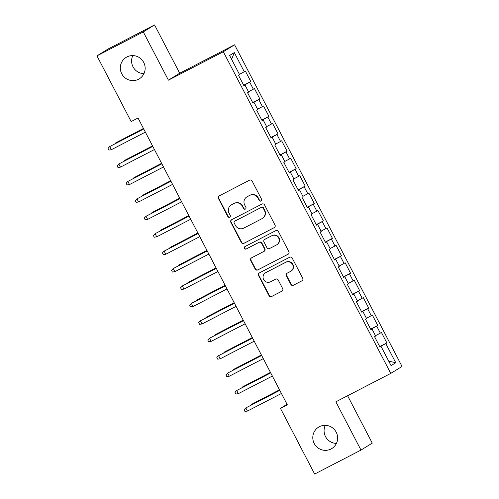 <?xml version="1.0" encoding="UTF-8"?>
<svg xmlns="http://www.w3.org/2000/svg" width="499" height="499" viewBox="0 0 499 499"><rect width="100%" height="100%" fill="white"/><g stroke="black" fill="none" stroke-linecap="round" stroke-linejoin="round"><path stroke-width="0.75" d="M261.002 201.01A1.347 1.329 -121.6 0 0 261.563 199.201L252.101 181.031A1.927 1.896 -121.6 0 0 249.525 180.195L219.211 195.876A1.927 1.896 -121.6 0 0 218.419 198.459L227.881 216.635A1.347 1.329 -121.6 0 0 229.765 217.171A1.347 1.329 -121.6 0 0 230.239 215.412L229.01 213.061A6.169 6.069 -121.6 0 1 231.555 204.796L234.081 203.492A6.169 6.069 -121.6 0 1 242.314 206.174L243.543 208.526A1.347 1.329 -121.6 0 0 245.427 209.069A1.347 1.329 -121.6 0 0 245.901 207.31L244.672 204.958A6.169 6.069 -121.6 0 1 247.217 196.693L249.743 195.39A6.169 6.069 -121.6 0 1 257.977 198.072L259.206 200.423A1.347 1.329 -121.6 0 0 261.002 201.01M319.404 426.695A12.575 12.363 -121.6 0 0 314.451 443.929A12.575 12.363 -121.6 0 0 331.804 448.551A12.575 12.363 -121.6 0 0 335.97 431.76A12.575 12.363 -121.6 0 0 319.404 426.695M325.279 425.335A12.575 12.363 -121.6 0 0 336.413 443.411M126.927 56.948A12.575 12.363 -121.6 0 0 121.974 74.189A12.575 12.363 -121.6 0 0 139.327 78.805A12.575 12.363 -121.6 0 0 143.494 62.013A12.575 12.363 -121.6 0 0 126.927 56.948M132.803 55.589A12.575 12.363 -121.6 0 0 143.943 73.665M290.842 284.405A1.927 1.896 -121.6 0 0 293.418 285.247L301.92 280.843A1.927 1.896 -121.6 0 0 302.718 278.261L292.208 258.083A1.927 1.896 -121.6 0 0 289.638 257.241L259.324 272.928A1.927 1.896 -121.6 0 0 258.526 275.51L269.036 295.689A1.927 1.896 -121.6 0 0 271.606 296.531L281.879 291.216A1.927 1.896 -121.6 0 0 282.677 288.634L278.18 279.995A1.927 1.896 -121.6 0 0 275.604 279.159L270.508 281.792A5.158 5.071 -121.6 0 1 263.715 279.714A5.158 5.071 -121.6 0 1 265.749 272.641L285.702 262.318A5.158 5.071 -121.6 0 1 292.501 264.395A5.158 5.071 -121.6 0 1 290.468 271.468L287.143 273.19A1.927 1.896 -121.6 0 0 286.345 275.766L290.842 284.405L291.148 284.218A1.927 1.896 -121.6 0 0 293.724 285.06L302.188 280.675M287.324 404.808L138.023 118.007L131.156 121.556L96.962 55.869L143.288 31.899L168.412 80.164L223.315 51.753L390.761 373.408L335.852 401.814L360.983 450.079L314.657 474.05L280.457 408.363L287.324 404.808M274.232 227.656A1.927 1.896 -121.6 0 0 275.024 225.074L264.52 204.889A1.927 1.896 -121.6 0 0 261.944 204.054L231.63 219.735A1.927 1.896 -121.6 0 0 230.837 222.317L241.341 242.502A1.927 1.896 -121.6 0 0 243.917 243.337L274.469 227.507M278.367 231.486L288.871 251.664A1.927 1.896 -121.6 0 1 288.079 254.247L257.765 269.934A1.927 1.896 -121.6 0 1 255.189 269.098L250.691 260.459A1.927 1.896 -121.6 0 1 251.484 257.877L263.778 251.515A1.927 1.896 -121.6 0 0 264.576 248.932L261.595 243.206A1.927 1.896 -121.6 0 0 259.018 242.364L246.219 248.989A1.347 1.329 -121.6 0 1 244.441 248.446A1.347 1.329 -121.6 0 1 244.972 246.593L275.791 230.644A1.927 1.896 -121.6 0 1 278.367 231.486M223.315 51.753L234.599 44.804L402.038 366.459L390.761 373.408M243.662 85.229L250.797 81.537L245.358 71.083L244.273 71.75L234.299 52.582L229.602 55.476L239.582 74.644L238.497 75.305L243.942 85.766L245.021 85.098L248.652 92.066L247.566 92.733L253.012 103.187L254.091 102.52L257.721 109.493L256.642 110.154L262.081 120.608L263.166 119.947L266.79 126.914L265.711 127.582L271.15 138.036L272.236 137.368L275.86 144.336L274.781 145.003L280.22 155.457L281.305 154.796L284.935 161.763L283.85 162.431L289.295 172.885L290.374 172.217L294.005 179.185L292.919 179.852L298.365 190.306L299.444 189.645L303.074 196.612L301.995 197.28L307.434 207.734L308.519 207.066L312.143 214.034L311.064 214.701L316.503 225.155L317.589 224.488L321.213 231.461L320.133 232.129L325.573 242.583L326.658 241.915L330.288 248.882L329.203 249.55L334.648 260.004L335.727 259.337L339.357 266.31L338.272 266.977L343.717 277.432L344.797 276.764L348.427 283.731L347.341 284.399L352.787 294.853L353.866 294.185L357.496 301.159L356.417 301.826L361.856 312.28L362.941 311.613L366.565 318.58L365.486 319.248L370.925 329.702L372.011 329.034L375.641 336.008L374.556 336.675L380.001 347.129L381.08 346.462L379.945 347.023M250.797 81.537L249.718 82.204L253.342 89.178L248.49 91.76M252.731 102.657L259.867 98.964L254.428 88.51L253.342 89.178M259.867 98.964L258.788 99.632L262.418 106.599L257.559 109.181M261.807 120.078L268.942 116.386L263.497 105.931L262.418 106.599M268.942 116.386L267.857 117.053L271.487 124.02L266.634 126.609M270.876 137.506L278.012 133.813L272.566 123.359L271.487 124.02M278.012 133.813L276.926 134.481L280.557 141.448L275.704 144.03M279.945 154.927L287.081 151.234L281.642 140.78L280.557 141.448M287.081 151.234L286.002 151.902L289.626 158.869L284.773 161.458M289.015 172.355L296.15 168.662L290.711 158.208L289.626 158.869M296.15 168.662L295.071 169.323L298.695 176.297L293.842 178.879M298.084 189.776L305.22 186.083L299.78 175.629L298.695 176.297M305.22 186.083L304.141 186.751L307.771 193.718L302.912 196.307M307.159 207.204L314.295 203.511L308.85 193.057L307.771 193.718M314.295 203.511L313.21 204.172L316.84 211.146L311.987 213.728M316.229 224.625L323.364 220.932L317.919 210.478L316.84 211.146M323.364 220.932L322.279 221.6L325.909 228.567L321.057 231.156M325.298 242.046L332.434 238.36L326.988 227.9L325.909 228.567M332.434 238.36L331.348 239.021L334.979 245.995L330.126 248.577M334.367 259.474L341.503 255.781L336.064 245.327L334.979 245.995M341.503 255.781L340.424 256.449L344.048 263.416L339.195 266.004M343.437 276.895L350.572 273.202L345.133 262.748L344.048 263.416M350.572 273.202L349.493 273.87L353.124 280.843L348.265 283.426M352.512 294.323L359.648 290.63L354.203 280.176L353.124 280.843M359.648 290.63L358.563 291.297L362.193 298.265L357.334 300.847M361.582 311.744L368.717 308.051L363.272 297.597L362.193 298.265M368.717 308.051L367.632 308.719L371.262 315.692L366.409 318.275M370.651 329.172L377.787 325.479L372.341 315.025L371.262 315.692M377.787 325.479L376.701 326.146L380.332 333.114L375.479 335.696M379.72 346.593L386.856 342.9L381.417 332.446L380.332 333.114M386.856 342.9L385.777 343.568L395.751 362.736L391.06 365.63L381.08 346.462M372.011 329.034L370.876 329.602M385.777 343.568L379.801 346.749M395.751 362.736L388.721 361.133M362.941 311.613L361.806 312.174M376.701 326.146L370.732 329.328M353.866 294.185L352.731 294.753M367.632 308.719L361.663 311.9M344.797 276.764L343.661 277.325M358.563 291.297L352.587 294.479M335.727 259.337L334.592 259.904M349.493 273.87L343.518 277.051M326.658 241.915L325.523 242.477M340.424 256.449L334.449 259.63M317.589 224.488L316.453 225.055M331.348 239.021L325.379 242.202M308.519 207.066L307.378 207.628M322.279 221.6L316.31 224.781M299.444 189.645L298.308 190.206M313.21 204.172L307.234 207.353M290.374 172.217L289.239 172.779M304.141 186.751L298.165 189.932M281.305 154.796L280.17 155.357M295.071 169.323L289.096 172.504M272.236 137.368L271.1 137.93M286.002 151.902L280.026 155.083M263.166 119.947L262.025 120.508M276.926 134.481L270.957 137.655M254.091 102.52L252.956 103.087M267.857 117.053L261.888 120.234M245.021 85.098L243.886 85.66M258.788 99.632L252.812 102.806M249.718 82.204L243.743 85.385M287.056 404.296L280.457 408.363M360.983 450.079L372.26 443.131L347.591 395.744M168.412 80.164L179.69 73.216L154.565 24.95L143.288 31.899M154.565 24.95L108.239 48.921L96.962 55.869M179.69 73.216L234.599 44.804M234.299 52.582L231.623 59.356M244.273 71.75L239.42 74.332M261.233 200.86A1.347 1.329 -121.6 0 1 259.505 200.236L258.282 197.885A6.169 6.069 -121.6 0 0 250.043 195.203L249.743 195.39M246.824 196.912L247.13 196.725A6.169 6.069 -121.6 0 1 247.516 196.506L250.043 195.203M231.162 205.02L231.467 204.827A6.169 6.069 -121.6 0 1 231.854 204.609L234.38 203.305A6.169 6.069 -121.6 0 1 242.62 205.987L243.843 208.339A1.347 1.329 -121.6 0 0 245.57 208.962M219.248 195.858A1.927 1.896 -121.6 0 0 218.724 198.271L228.18 216.447A1.347 1.329 -121.6 0 0 229.908 217.065M231.667 219.716A1.927 1.896 -121.6 0 0 231.143 222.13L241.647 242.314A1.927 1.896 -121.6 0 0 244.223 243.15L274.5 227.488M263.141 207.989A1.347 1.329 -121.6 0 0 261.339 207.403L234.73 221.176A1.347 1.329 -121.6 0 0 234.174 222.978L235.466 225.461A6.169 6.069 -121.6 0 0 243.705 228.143L261.894 218.73A6.169 6.069 -121.6 0 0 264.433 210.472L263.141 207.989L263.447 207.802A1.347 1.329 -121.6 0 0 261.644 207.216L261.339 207.403M234.649 221.219L234.954 221.032A1.347 1.329 -121.6 0 1 235.035 220.988L261.644 207.216M262.281 218.512L262.586 218.325A6.169 6.069 -121.6 0 0 264.738 210.285L264.433 210.472M263.447 207.802L264.738 210.285M288.347 254.078L257.765 269.934M251.527 257.858A1.927 1.896 -121.6 0 0 250.997 260.272L255.494 268.911A1.927 1.896 -121.6 0 0 258.07 269.747M263.902 251.446L264.208 251.259A1.927 1.896 -121.6 0 0 264.882 248.745L261.894 243.019A1.927 1.896 -121.6 0 0 259.324 242.177L246.219 248.989M245.053 246.55A1.347 1.329 -121.6 0 0 246.525 248.801M276.54 244.915A5.158 5.071 -121.6 0 0 278.573 237.842A5.158 5.071 -121.6 0 0 271.774 235.765L264.744 239.401A1.927 1.896 -121.6 0 0 263.952 241.984L266.934 247.716A1.927 1.896 -121.6 0 0 269.504 248.552L276.54 244.915M276.864 244.735L277.163 244.541A5.158 5.071 -121.6 0 0 278.879 237.655A5.158 5.071 -121.6 0 0 272.08 235.578L271.774 235.765M264.62 239.47L264.925 239.283A1.927 1.896 -121.6 0 1 265.05 239.214L272.08 235.578M287.181 273.165A1.927 1.896 -121.6 0 0 286.651 275.579L291.148 284.218M290.792 271.281L291.098 271.094A5.158 5.071 -121.6 0 0 292.807 264.208A5.158 5.071 -121.6 0 0 286.008 262.131L285.702 262.318M265.424 272.828L265.73 272.635A5.158 5.071 -121.6 0 1 266.054 272.454L286.008 262.131M259.361 272.909A1.927 1.896 -121.6 0 0 258.831 275.323L269.335 295.502A1.927 1.896 -121.6 0 0 271.911 296.344L282.147 291.048M143.463 128.461L115.83 142.814L143.487 128.505M114.739 143.924L115.83 142.814L116.055 143.244M143.712 128.935L109.736 146.569L143.731 128.979M111.364 149.706L108.894 150.087L107.99 148.346L109.736 146.569L111.364 149.706L145.365 132.116M152.532 145.889L124.9 160.241L152.557 145.926M123.808 161.352L124.9 160.241L125.124 160.672M161.607 163.31L133.975 177.663L161.626 163.354M132.877 178.773L133.975 177.663L134.194 178.093M152.781 146.357L118.806 163.996L152.806 146.4M120.44 167.128L117.964 167.514L117.059 165.768L118.806 163.996L120.44 167.128L154.434 149.538M161.851 163.784L127.875 181.418L161.876 163.828M129.509 184.555L127.039 184.936L126.128 183.195L127.875 181.418L129.509 184.555L163.504 166.965M170.677 180.732L143.045 195.084L170.695 180.775M141.947 196.201L143.045 195.084L143.269 195.514M179.746 198.159L152.114 212.512L179.771 198.203M151.022 213.622L152.114 212.512L152.338 212.942M170.92 181.206L136.944 198.839L170.945 181.249M138.579 201.976L136.108 202.363L135.198 200.617L136.944 198.839L138.579 201.976L172.579 184.387M179.996 198.633L146.014 216.267L180.014 198.677M147.648 219.404L145.178 219.785L144.273 218.044L146.014 216.267L147.648 219.404L181.648 201.808M188.815 215.58L161.183 229.933L188.84 215.624M160.092 231.049L161.183 229.933L161.408 230.363M189.065 216.055L155.089 233.688L189.084 216.098M156.717 236.825L154.247 237.212L153.343 235.466L155.089 233.688L156.717 236.825L190.718 219.236M197.885 233.008L170.253 247.361L197.91 233.052M169.161 248.471L170.253 247.361L170.477 247.791M198.134 233.482L164.159 251.116L198.153 233.526M165.793 254.253L163.316 254.633L162.412 252.893L164.159 251.116L165.793 254.253L199.787 236.657M206.96 250.429L179.322 264.782L206.979 250.473M178.23 265.898L179.322 264.782L179.546 265.212M216.03 267.857L188.397 282.209L216.048 267.901M187.3 283.32L188.397 282.209L188.622 282.64M225.099 285.278L197.467 299.631L225.124 285.322M196.375 300.747L197.467 299.631L197.691 300.061M234.168 302.706L206.536 317.058L234.193 302.75M205.445 318.169L206.536 317.058L206.761 317.489M243.238 320.127L215.605 334.48L243.263 320.171M214.514 335.596L215.605 334.48L215.83 334.91M252.313 337.555L224.675 351.907L252.332 337.598M223.583 353.018L224.675 351.907L224.899 352.338M261.382 354.976L233.75 369.329L261.401 355.02M232.653 370.439L233.75 369.329L233.975 369.759M207.204 250.903L173.228 268.537L207.228 250.947M174.862 271.674L172.392 272.055L171.481 270.315L173.228 268.537L174.862 271.674L208.856 254.085M216.273 268.331L182.297 285.964L216.298 268.375M183.931 289.102L181.461 289.482L180.551 287.742L182.297 285.964L183.931 289.102L217.932 271.506M225.342 285.752L191.367 303.386L225.367 285.796M193.001 306.523L190.531 306.904L189.626 305.163L191.367 303.386L193.001 306.523L227.001 288.933M234.418 303.18L200.442 320.813L234.436 303.217M202.07 323.951L199.6 324.331L198.696 322.591L200.442 320.813L202.07 323.951L236.071 306.355M243.487 320.601L209.511 338.235L243.506 320.645M211.146 341.372L208.669 341.753L207.765 340.012L209.511 338.235L211.146 341.372L245.14 323.782M252.556 338.029L218.581 355.662L252.581 338.066M220.215 358.8L217.745 359.18L216.834 357.434L218.581 355.662L220.215 358.8L254.209 341.204M261.626 355.45L227.65 373.084L261.651 355.494M229.284 376.221L226.814 376.602L225.904 374.861L227.65 373.084L229.284 376.221L263.285 358.631M270.452 372.404L242.82 386.756L270.477 372.447M241.728 387.866L242.82 386.756L243.044 387.187M270.695 372.878L236.719 390.511L270.72 372.915M238.354 393.649L235.884 394.029L234.979 392.283L236.719 390.511L238.354 393.649L272.354 376.053M279.521 389.825L251.889 404.178L279.546 389.869M250.797 405.288L251.889 404.178L252.114 404.608M279.771 390.299L245.795 407.933L279.789 390.343M247.423 411.07L244.953 411.45L244.048 409.71L245.795 407.933L247.423 411.07L281.424 393.48"/></g></svg>
